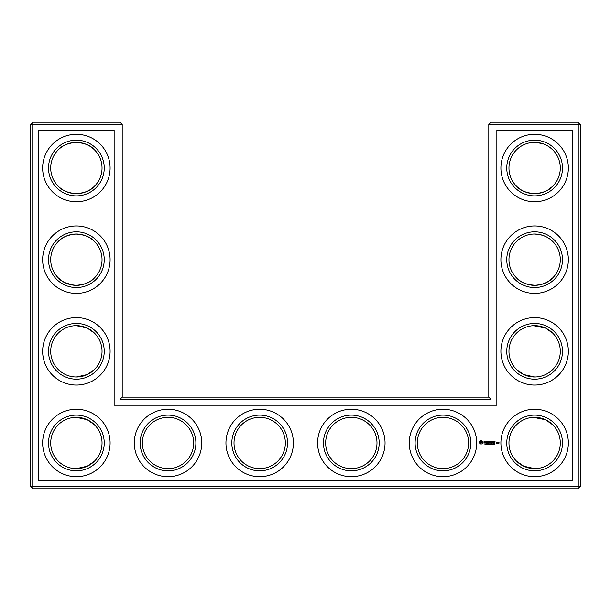 <?xml version="1.0" encoding="UTF-8"?>
<svg xmlns="http://www.w3.org/2000/svg" width="611" height="611" viewBox="0 0 611 611"><rect width="100%" height="100%" fill="white"/><g stroke="black" fill="none" stroke-linecap="round" stroke-linejoin="round"><path stroke-width="0.92" d="M75.535 193.672C84.394 193.16 90.703 190.678 94.468 186.225C90.833 190.487 84.807 192.977 76.375 193.687C67.913 192.961 61.887 190.472 58.282 186.225C61.39 189.746 66.316 192.16 73.045 193.473M75.558 142.378C84.41 142.898 90.711 145.38 94.468 149.825C90.833 145.563 84.807 143.073 76.375 142.363C67.913 143.089 61.887 145.578 58.282 149.825C61.215 146.548 65.751 144.196 71.884 142.76L72.518 142.653M72.541 142.653L73.03 142.584M75.535 234.028C84.394 234.54 90.703 237.022 94.468 241.475C90.833 237.213 84.807 234.723 76.375 234.013C67.913 234.739 61.887 237.228 58.282 241.475C61.39 237.954 66.316 235.541 73.045 234.227M102.037 168.025A25.662 25.662 0 0 0 63.544 145.8A25.662 25.662 0 0 0 63.544 190.25A25.662 25.662 0 0 0 102.037 168.025M102.037 259.675A25.662 25.662 0 0 0 63.544 237.45A25.662 25.662 0 0 0 63.544 281.9A25.662 25.662 0 0 0 102.037 259.675M75.535 285.322C84.394 284.81 90.703 282.328 94.468 277.875C90.833 282.137 84.807 284.627 76.375 285.337C67.913 284.611 61.887 282.122 58.282 277.875L62.437 281.22M64.774 282.565L73.045 285.123M122.2 397.15L122.2 124.4L120 122.2L32.75 122.2L32.75 486.6L578.25 486.6L578.25 124.4L488.8 124.4L488.8 397.15L491 399.35L120 399.35L122.2 397.15L488.8 397.15M32.75 122.2L30.55 124.4L30.55 486.6L32.75 488.8L578.25 488.8L580.45 486.6L580.45 124.4L578.25 122.2L491 122.2L488.8 124.4M552.619 241.383L550.106 239.207M546.005 236.678L543.179 235.479M542.263 235.174L534.877 234.013M552.619 277.967L548.625 281.182M547.96 281.602L547.135 282.076M547.105 282.099L542.851 283.985M542.713 284.031L537.405 285.184M536.267 285.284C527.102 285.009 520.557 282.565 516.631 277.967M516.608 277.952L516.532 277.875C520.167 282.137 526.193 284.627 534.625 285.337C543.087 284.611 549.113 282.122 552.718 277.875M552.382 332.804L546.455 328.55L543.187 327.129L535.9 325.694M552.382 424.454L546.455 420.2L543.187 418.779L535.9 417.344M552.619 149.733L550.106 147.556M546.005 145.028L543.179 143.829M542.263 143.524L534.877 142.363M552.619 186.317L548.625 189.532M547.96 189.952L547.135 190.426M547.105 190.449L542.851 192.335M542.713 192.381L537.413 193.534M536.267 193.634C527.102 193.359 520.557 190.915 516.631 186.317M516.608 186.302L516.532 186.225C520.167 190.487 526.193 192.977 534.625 193.687C543.087 192.961 549.113 190.472 552.718 186.225M104.237 168.025A27.862 27.862 0 0 0 62.444 143.898A27.862 27.862 0 0 0 62.444 192.152A27.862 27.862 0 0 0 104.237 168.025M94.468 333.125L87.251 328.084L76.375 325.663M104.237 259.675A27.862 27.862 0 0 0 62.444 235.548A27.862 27.862 0 0 0 62.444 283.802A27.862 27.862 0 0 0 104.237 259.675M122.2 124.4L30.55 124.4M120 399.35L120 122.2M491 122.2L491 399.35M578.25 122.2L578.25 124.4L580.45 124.4M580.45 486.6L578.25 486.6L578.25 488.8M32.75 488.8L32.75 486.6L30.55 486.6M533.426 234.044L535.228 234.021M533.426 325.694L545.501 328.076L552.718 333.125M533.426 417.344L545.501 419.726L552.718 424.775M516.532 369.525L523.749 374.566L534.625 376.987M516.532 461.175L523.749 466.216L534.625 468.637M533.426 142.394L535.228 142.371M94.468 369.525L87.251 374.566L76.375 376.987M94.468 424.775L87.251 419.734L76.375 417.313M94.468 461.175L87.251 466.216L76.375 468.637M110.102 168.025A33.727 33.727 0 0 0 59.511 138.819A33.727 33.727 0 0 0 59.511 197.231A33.727 33.727 0 0 0 110.102 168.025M102.037 351.325A25.662 25.662 0 0 0 63.544 329.1A25.662 25.662 0 0 0 63.544 373.55A25.662 25.662 0 0 0 102.037 351.325M110.102 259.675A33.727 33.727 0 0 0 59.511 230.469A33.727 33.727 0 0 0 59.511 288.881A33.727 33.727 0 0 0 110.102 259.675M38.615 480.735L38.615 130.265L114.135 130.265L114.135 405.215L496.865 405.215L496.865 130.265L572.385 130.265L572.385 480.735L38.615 480.735M259.675 417.313A25.662 25.662 0 0 1 281.9 455.806A25.662 25.662 0 0 1 237.45 455.806A25.662 25.662 0 0 1 259.675 417.313M351.325 417.313A25.662 25.662 0 0 1 373.55 455.806A25.662 25.662 0 0 1 329.1 455.806A25.662 25.662 0 0 1 351.325 417.313M168.025 417.313A25.662 25.662 0 0 1 190.25 455.806A25.662 25.662 0 0 1 145.8 455.806A25.662 25.662 0 0 1 168.025 417.313M102.037 442.975A25.662 25.662 0 0 0 63.544 420.75A25.662 25.662 0 0 0 63.544 465.2A25.662 25.662 0 0 0 102.037 442.975M442.975 417.313A25.662 25.662 0 0 1 465.2 455.806A25.662 25.662 0 0 1 420.75 455.806A25.662 25.662 0 0 1 442.975 417.313M534.625 417.313A25.662 25.662 0 0 1 556.85 455.806A25.662 25.662 0 0 1 512.4 455.806A25.662 25.662 0 0 1 534.625 417.313M534.625 142.363A25.662 25.662 0 0 1 556.85 180.856A25.662 25.662 0 0 1 512.4 180.856A25.662 25.662 0 0 1 534.625 142.363M534.625 234.013A25.662 25.662 0 0 1 556.85 272.506A25.662 25.662 0 0 1 512.4 272.506A25.662 25.662 0 0 1 534.625 234.013M534.625 325.663A25.662 25.662 0 0 1 556.85 364.156A25.662 25.662 0 0 1 512.4 364.156A25.662 25.662 0 0 1 534.625 325.663M104.237 351.325A27.862 27.862 0 0 0 62.444 327.198A27.862 27.862 0 0 0 62.444 375.452A27.862 27.862 0 0 0 104.237 351.325M259.675 415.113A27.862 27.862 0 0 1 283.802 456.906A27.862 27.862 0 0 1 235.548 456.906A27.862 27.862 0 0 1 259.675 415.113M351.325 415.113A27.862 27.862 0 0 1 375.452 456.906A27.862 27.862 0 0 1 327.198 456.906A27.862 27.862 0 0 1 351.325 415.113M168.025 415.113A27.862 27.862 0 0 1 192.152 456.906A27.862 27.862 0 0 1 143.898 456.906A27.862 27.862 0 0 1 168.025 415.113M104.237 442.975A27.862 27.862 0 0 0 62.444 418.848A27.862 27.862 0 0 0 62.444 467.102A27.862 27.862 0 0 0 104.237 442.975M442.975 415.113A27.862 27.862 0 0 1 467.102 456.906A27.862 27.862 0 0 1 418.848 456.906A27.862 27.862 0 0 1 442.975 415.113M534.625 415.113A27.862 27.862 0 0 1 558.752 456.906A27.862 27.862 0 0 1 510.498 456.906A27.862 27.862 0 0 1 534.625 415.113M534.625 140.163A27.862 27.862 0 0 1 558.752 181.956A27.862 27.862 0 0 1 510.498 181.956A27.862 27.862 0 0 1 534.625 140.163M534.625 231.813A27.862 27.862 0 0 1 558.752 273.606A27.862 27.862 0 0 1 510.498 273.606A27.862 27.862 0 0 1 534.625 231.813M534.625 323.463A27.862 27.862 0 0 1 558.752 365.256A27.862 27.862 0 0 1 510.498 365.256A27.862 27.862 0 0 1 534.625 323.463M498.141 442.249L499.019 442.249L498.904 443.571L498.141 443.456L498.797 443.349L498.141 442.249M497.155 442.249L498.034 442.387L497.262 443.258L497.155 442.249M496.949 442.249L496.949 443.151L496.185 443.258L496.079 442.249L496.949 442.249M494.093 444.831L494.093 443.861L494.093 444.831M493.581 444.38L493.085 444.289L493.39 443.96L493.512 444.747L493.405 443.861L492.978 444.182L493.291 444.831L492.955 444.403M492.741 444.655L492.718 443.983L492.183 443.914L492.634 444.533L492.153 444.777L492.764 444.541L492.275 444.816M491.641 444.831L491.641 443.861L491.641 444.831M490.748 444.357L491.137 444.464L490.748 444.357M493.818 441.249L495.047 441.363L493.932 441.47L493.932 442.143L494.826 442.257L493.932 442.364L493.932 443.044L494.933 443.258L493.711 443.151L493.818 441.249M493.001 441.363L493.115 443.258L493.001 441.363M491.42 441.249L492.657 441.363L491.534 441.47L491.534 442.143L492.428 442.257L491.534 442.364L491.427 443.258L491.42 441.249M490.419 444.014L490.541 444.808L490.541 443.884L490.137 444.388L489.724 443.884L489.724 444.808L489.839 444.014L490.091 444.541L490.419 444.014M488.93 443.884L488.93 444.808L489.533 444.808L489.052 444.701L489.533 443.884L488.93 443.884M488.655 444.732L488.655 443.991L488.059 443.884L488.059 444.808L488.655 444.732M487.448 444.357L487.838 444.464L487.448 444.357M486.639 443.983L487.227 444.808L487.227 443.884L487.12 444.64L486.524 443.884L486.524 444.808L486.639 443.983M489.946 442.486L490.74 441.249L490.74 443.258L490.633 441.768L489.946 442.815L489.266 441.768L489.037 443.143L489.037 441.363L489.946 442.486M487.295 441.363L488.64 441.363L487.525 441.47L487.525 442.143L488.418 442.257L487.525 442.364L487.525 443.044L488.517 443.258L487.295 443.151L487.295 441.363M486.112 441.47L486.998 441.363L486.333 441.47L486.226 443.258L486.112 441.47M486.287 444.373L485.76 443.884L485.76 444.808L486.287 444.373M485.355 444.304L484.981 444.113L485.524 443.922L484.859 444.128L485.195 444.831M483.767 442.112L484.24 441.249L485.157 441.493L483.988 441.952L485.256 442.402L485.256 442.99L483.866 443.028L485.027 442.555L483.767 442.112M480.299 440.921L481.407 440.462L482.789 441.608L482.789 442.899L481.735 443.953L480.445 443.953L479.391 442.899L479.391 441.608L480.299 440.921M110.102 351.325A33.727 33.727 0 0 0 59.511 322.119A33.727 33.727 0 0 0 59.511 380.531A33.727 33.727 0 0 0 110.102 351.325M259.675 409.248A33.727 33.727 0 0 1 288.881 459.839A33.727 33.727 0 0 1 230.469 459.839A33.727 33.727 0 0 1 259.675 409.248M351.325 409.248A33.727 33.727 0 0 1 380.531 459.839A33.727 33.727 0 0 1 322.119 459.839A33.727 33.727 0 0 1 351.325 409.248M168.025 409.248A33.727 33.727 0 0 1 197.231 459.839A33.727 33.727 0 0 1 138.819 459.839A33.727 33.727 0 0 1 168.025 409.248M110.102 442.975A33.727 33.727 0 0 0 59.511 413.769A33.727 33.727 0 0 0 59.511 472.181A33.727 33.727 0 0 0 110.102 442.975M442.975 409.248A33.727 33.727 0 0 1 472.181 459.839A33.727 33.727 0 0 1 413.769 459.839A33.727 33.727 0 0 1 442.975 409.248M534.625 409.248A33.727 33.727 0 0 1 563.831 459.839A33.727 33.727 0 0 1 505.419 459.839A33.727 33.727 0 0 1 534.625 409.248M534.625 134.298A33.727 33.727 0 0 1 563.831 184.889A33.727 33.727 0 0 1 505.419 184.889A33.727 33.727 0 0 1 534.625 134.298M534.625 225.948A33.727 33.727 0 0 1 563.831 276.539A33.727 33.727 0 0 1 505.419 276.539A33.727 33.727 0 0 1 534.625 225.948M534.625 317.598A33.727 33.727 0 0 1 563.831 368.189A33.727 33.727 0 0 1 505.419 368.189A33.727 33.727 0 0 1 534.625 317.598M493.848 444.716L493.848 443.976M492.558 443.869L492.565 444.296L492.558 443.869M491.397 444.716L491.397 443.976M488.334 443.884L488.724 444.648L488.678 444.09M498.797 442.364L498.362 442.692L498.797 442.364M496.728 442.364L496.3 443.044L496.728 442.364M494.276 444.182L494.192 444.701M491.824 444.182L491.733 444.701M481.437 441.425L480.261 441.906L480.742 443.082L481.919 442.601L481.437 441.425"/></g></svg>

